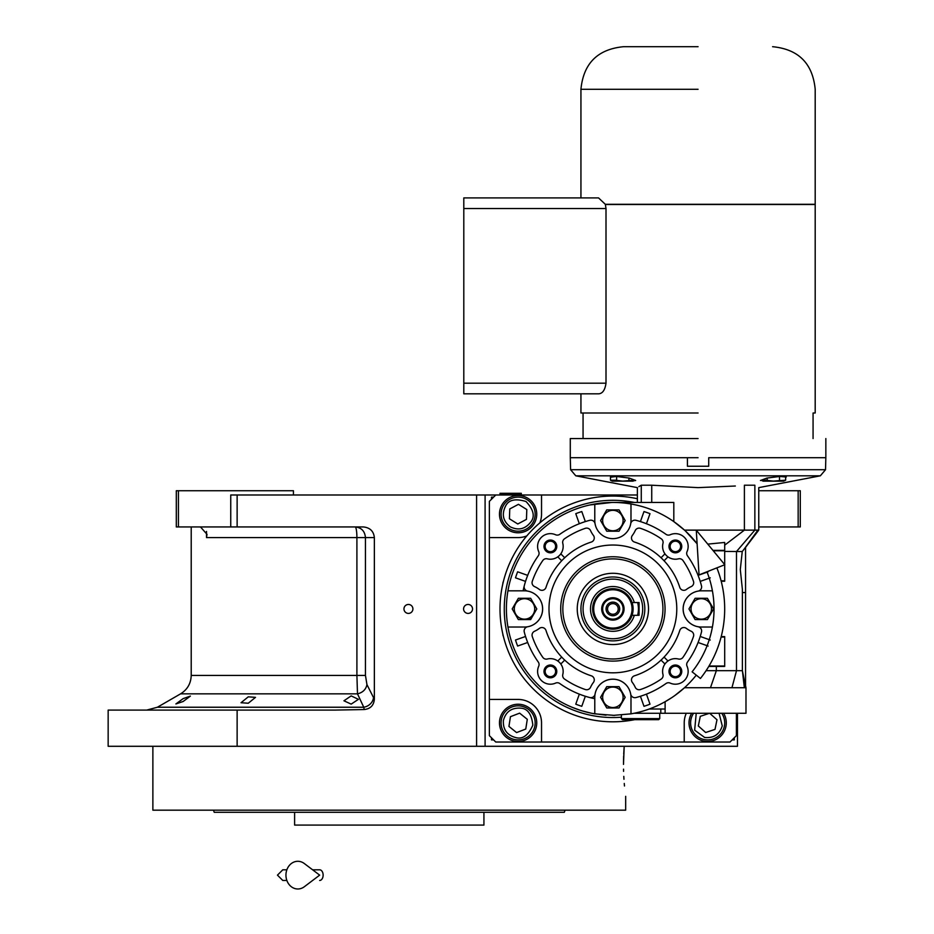 <?xml version="1.0" encoding="UTF-8"?>
<svg xmlns="http://www.w3.org/2000/svg" width="934" height="934" viewBox="0 0 934 934"><rect width="100%" height="100%" fill="white"/><g stroke="black" fill="none" stroke-linecap="round" stroke-linejoin="round"><path stroke-width="1.4" d="M351.172 695.888L358.423 699.344L351.172 704.119L343.934 700.792L351.172 695.888M248.269 696.834L255.507 697.359L248.269 703.232L241.03 702.73L248.269 696.834M183.146 698.632L190.384 696.087L183.146 701.492L175.896 703.944L183.146 698.632M178.429 526.939L176.304 526.939L176.304 490.735L178.429 490.735L178.429 526.939L230.745 526.939L230.745 494.997L237.131 494.997L237.131 526.939L363.338 526.939C369.981 527.617 373.658 531.166 374.359 537.587L374.359 699.239L366.957 684.634C365.941 689.479 362.777 692.561 357.488 693.857L180.566 693.857L157.391 707.236L363.758 707.236L357.488 693.857L356.905 675.41L191.213 675.41L191.213 526.939M737.463 713.284L737.463 746.289L108.157 746.289L108.157 710.085L335.072 710.085L364.225 709.536L363.758 707.236A10.648 9.06 -25.7 0 0 373.448 698.013M758.758 490.735L800.286 490.735L800.286 526.939L758.758 526.939M798.161 490.735L798.161 526.939M736.401 713.284L736.401 735.642L730.014 742.028L495.756 742.028L489.358 735.642L489.358 501.383L495.756 494.997L237.131 494.997M623.492 764.397C625.85 805.598 625.85 805.598 623.492 764.397L624.192 746.289L485.096 746.289L485.096 494.997M408.438 613.404A4.472 4.472 0 0 0 412.91 608.933A4.472 4.472 0 0 0 408.438 604.461A4.472 4.472 0 0 0 403.967 608.933A4.472 4.472 0 0 0 408.438 613.404M468.062 613.404A4.472 4.472 0 0 0 472.534 608.933A4.472 4.472 0 0 0 468.062 604.461A4.472 4.472 0 0 0 463.591 608.933A4.472 4.472 0 0 0 468.062 613.404M374.359 699.239C373.787 705.415 370.413 708.848 364.225 709.536M237.131 710.085L237.131 746.289M198.744 526.939A12.784 12.784 4.5 0 1 200.612 527.08L207.009 534.33L206.507 537.587L206.507 531.446M293.428 494.997L293.428 490.735L178.429 490.735M237.131 526.939L230.745 526.939M366.957 684.634L365.451 675.41L365.451 537.587C364.844 531.119 361.411 527.57 355.165 526.939A10.648 1.74 -90 0 1 356.905 537.587L206.507 537.587M625.663 796.34L625.663 810.175L397.534 810.175M623.538 769.137L623.597 771.367M623.795 776.376L623.959 779.271M624.262 783.463L624.484 785.984M624.192 746.289L623.725 754.042M623.643 756.026L623.503 762.354M372.946 810.175L152.872 810.175L152.872 746.289M489.042 812.311L510.256 812.311M511.902 812.311L559.022 812.311M561.836 812.311L564.299 812.311L565.07 810.175L213.466 810.175L214.236 812.311L217.704 812.311M479.772 810.175L541.755 810.175M556.232 810.175L565.07 810.175M219.245 812.311L294.607 812.311L294.607 825.084L483.929 825.084L483.929 812.311L461.886 812.311L476.375 812.311M294.607 812.311L461.886 812.311M564.299 812.311L214.236 812.311M556.232 812.311L541.755 812.311M316.649 812.311L302.161 812.311M236.781 812.311L222.304 812.311M495.756 494.997L637.373 494.997M502.889 634.268A3.514 3.514 0 0 0 503.368 636.264M503.368 581.59A3.514 3.514 0 0 0 502.889 583.587M541.533 494.997L541.533 514.155A23.432 23.432 0 0 1 539.864 522.853M526.811 535.906A23.432 23.432 0 0 1 518.113 537.587L489.358 537.587M489.358 699.438L518.113 699.438A23.432 23.432 0 0 1 541.533 722.869L541.533 742.028M684.225 742.028L684.225 722.869A23.432 23.432 0 0 1 686.28 713.284M691.674 713.284A18.633 18.633 0 0 0 707.645 741.503A18.633 18.633 0 0 0 723.628 713.284M518.113 741.503A18.633 18.633 0 0 0 536.746 722.869A18.633 18.633 0 0 0 518.113 704.236A18.633 18.633 0 0 0 499.48 722.869A18.633 18.633 0 0 0 518.113 741.503M518.113 532.789A18.633 18.633 0 0 0 536.746 514.155A18.633 18.633 0 0 0 518.113 495.522A18.633 18.633 0 0 0 499.48 514.155A18.633 18.633 0 0 0 518.113 532.789M493.619 497.122L491.494 497.122L491.494 499.246M491.494 737.778L491.494 739.903L493.619 739.903M732.139 739.903L734.276 739.903L734.276 737.778M510.221 526.811C518.347 530.757 525.188 529.181 530.757 522.048C535.205 516.525 533.629 509.672 526.005 501.511C515.323 498.254 508.481 499.842 505.469 506.263C501.511 514.389 503.099 521.242 510.221 526.811M509.088 528.609A17.034 17.034 -148 0 0 532.567 523.18A17.034 17.034 32 0 0 527.138 499.702A17.034 17.034 32 0 0 503.659 505.142A17.034 17.034 -148 0 0 509.088 528.609M518.452 504.325L509.766 508.948L509.427 518.779L517.775 523.986L526.461 519.362L526.799 509.532L518.452 504.325M503.379 720.558C502.924 729.582 507.069 735.268 515.802 737.591C522.631 739.518 528.317 735.385 532.835 725.169C531.656 714.066 527.512 708.392 520.425 708.135C511.388 707.68 505.714 711.825 503.379 720.558M501.278 720.231A17.034 17.034 -81.1 0 0 515.475 739.693A17.034 17.034 98.9 0 0 534.948 725.508A17.034 17.034 98.9 0 0 520.752 706.034A17.034 17.034 -81.1 0 0 501.278 720.231M527.29 719.32L519.631 713.144L510.454 716.682L508.937 726.407L516.584 732.583L525.76 729.045L527.29 719.32M696.227 713.284L694.651 730.166L704.645 737.463C713.646 738.35 719.507 734.486 722.251 725.87L719.075 713.284M693.565 713.284A17.034 17.034 -78.4 0 0 704.213 739.553A17.034 17.034 101.6 0 0 721.737 713.284M709.478 713.284L700.302 716.331L698.317 725.963L705.672 732.501L715 729.396L716.985 719.764L709.688 713.284M638.728 602.535A26.619 26.619 0 0 1 639.078 604.181L638.716 602.535A26.619 26.619 0 0 1 639.078 604.181M638.728 615.319A26.619 26.619 0 0 0 639.078 613.673A26.619 26.619 0 0 1 638.728 615.319L639.078 613.661M632.049 608.933A19.17 19.17 0 0 0 612.879 589.763A19.17 19.17 0 0 0 593.709 608.933A19.17 19.17 0 0 0 612.879 628.092A19.17 19.17 0 0 0 632.049 608.933M633.112 608.933A20.233 20.233 0 0 0 612.879 588.7A20.233 20.233 0 0 0 592.646 608.933A20.233 20.233 0 0 0 632.073 615.319A20.233 20.233 0 0 0 633.112 608.933A20.233 20.233 0 0 1 632.073 615.319L634.314 615.319A22.358 22.358 0 0 1 590.522 608.933A22.358 22.358 0 0 1 634.314 602.535L632.073 602.535M639.078 607.509L638.319 602.535M638.319 615.319L639.078 610.346M612.879 597.748A11.185 11.185 0 0 0 601.706 608.933A11.185 11.185 0 0 0 612.879 620.106A11.185 11.185 0 0 0 624.064 608.933A11.185 11.185 0 0 0 612.879 597.748M612.879 619.149A10.227 10.227 0 0 1 602.663 608.933A10.227 10.227 0 0 1 612.879 598.706A10.227 10.227 0 0 1 623.106 608.933A10.227 10.227 0 0 1 612.879 619.149M612.879 615.74A6.818 6.818 0 0 1 606.061 608.933A6.818 6.818 0 0 1 612.879 602.115A6.818 6.818 0 0 1 619.697 608.933A6.818 6.818 0 0 1 612.879 615.74M612.879 614.257A5.324 5.324 0 0 0 618.203 608.933A5.324 5.324 0 0 0 612.879 603.609A5.324 5.324 0 0 0 607.555 608.933A5.324 5.324 0 0 0 612.879 614.257M510.653 493.923L500.005 493.923L500.005 493.292L521.3 493.292L521.3 493.923L510.653 493.923M716.868 567.86A111.811 111.811 0 0 1 700.442 678.458L692.106 671.826A101.164 101.164 0 0 0 706.968 571.771M696.274 530.197L699.041 574.9L724.796 564.731L696.274 530.197M312.621 869.811L319.65 869.811A5.324 3.479 90 0 1 323.129 875.135A5.324 3.479 90 0 1 319.65 880.458M304.309 886.751A13.847 11.885 -90 0 1 292.155 887.3A13.847 11.885 -90 0 1 285.944 875.135A13.847 11.885 -90 0 1 292.155 862.969A13.847 11.885 -90 0 1 304.309 863.53L319.661 875.135L304.309 886.751M586.669 528.107A4.261 4.261 0 0 1 590.557 530.617A24.494 24.494 0 0 0 593.405 535.404A4.261 4.261 0 0 1 591.327 542.035A70.284 70.284 0 0 0 545.993 587.369A4.261 4.261 0 0 1 539.35 589.459A24.494 24.494 0 0 0 534.563 586.599A4.261 4.261 0 0 1 532.287 581.333A85.181 85.181 0 0 1 542.771 560.552A4.261 4.261 0 0 1 547.301 558.836A12.772 12.772 0 0 0 562.782 543.343A4.261 4.261 0 0 1 564.498 538.813A85.181 85.181 0 0 1 585.291 528.329A4.261 4.261 0 0 1 586.669 528.107M541.93 627.531A4.261 4.261 0 0 1 545.993 630.485A70.284 70.284 0 0 0 591.327 675.819A4.261 4.261 0 0 1 593.405 682.462A24.494 24.494 0 0 0 590.557 687.249A4.261 4.261 0 0 1 585.291 689.525A85.181 85.181 0 0 1 564.498 679.041A4.261 4.261 0 0 1 562.782 674.511A12.772 12.772 0 0 0 547.301 659.019A4.261 4.261 0 0 1 542.771 657.314A85.181 85.181 0 0 1 532.287 636.521A4.261 4.261 0 0 1 534.563 631.256A24.494 24.494 0 0 0 539.35 628.407A4.261 4.261 0 0 1 541.93 627.531M683.828 627.531A4.261 4.261 0 0 1 686.408 628.407A24.494 24.494 0 0 0 691.195 631.256A4.261 4.261 0 0 1 693.472 636.521A85.181 85.181 0 0 1 682.999 657.314A4.261 4.261 0 0 1 678.458 659.019A12.772 12.772 0 0 0 662.977 674.511A4.261 4.261 0 0 1 661.26 679.041A85.181 85.181 0 0 1 640.467 689.525A4.261 4.261 0 0 1 635.213 687.249A24.494 24.494 0 0 0 632.353 682.462A4.261 4.261 0 0 1 634.431 675.819A70.284 70.284 0 0 0 679.777 630.485A4.261 4.261 0 0 1 683.828 627.531M661.05 660.104L664.961 664.016A12.772 12.772 0 0 1 667.973 661.003L664.062 657.092M639.089 528.107A4.261 4.261 0 0 1 640.467 528.329A85.181 85.181 0 0 1 661.26 538.813A4.261 4.261 0 0 1 662.977 543.343A12.772 12.772 0 0 0 678.458 558.836A4.261 4.261 0 0 1 682.999 560.552A85.181 85.181 0 0 1 693.472 581.333A4.261 4.261 0 0 1 691.195 586.599A24.494 24.494 0 0 0 686.408 589.459A4.261 4.261 0 0 1 679.777 587.369A70.284 70.284 0 0 0 634.431 542.035A4.261 4.261 0 0 1 632.353 535.404A24.494 24.494 0 0 0 635.213 530.617A4.261 4.261 0 0 1 639.089 528.107M724.691 551.422L736.494 551.527L736.494 670.694L731.952 687.728L710.47 687.728L744.351 687.728L742.39 670.694L742.39 589.424L740.3 569.53L742.25 551.527L745.554 547.324L745.554 686.572L742.39 670.694L706.081 670.694M685.498 531.049L697.114 543.786A106.488 106.488 0 0 0 630.987 503.998L630.987 520.553A18.096 18.096 0 0 1 612.879 538.649A18.096 18.096 0 0 1 595.051 523.694A4.261 4.261 0 0 0 589.786 520.308A91.579 91.579 0 0 0 559.77 534.33A4.261 4.261 0 0 1 555.567 534.75A12.772 12.772 0 0 0 538.708 551.62A4.261 4.261 0 0 1 538.288 555.812A91.579 91.579 0 0 0 524.266 585.828A4.261 4.261 0 0 0 527.652 591.105A18.096 18.096 0 0 1 527.652 626.761A18.096 18.096 0 0 1 524.499 627.029L507.944 627.029A106.488 106.488 0 0 0 594.783 713.856L614.735 715.397M630.987 503.998A106.488 106.488 0 0 0 507.944 590.825L524.499 590.825A18.096 18.096 0 0 1 542.607 608.933A18.096 18.096 0 0 1 527.652 626.761A4.261 4.261 0 0 0 524.266 632.026A91.579 91.579 0 0 0 538.288 662.043A4.261 4.261 0 0 1 538.708 666.246A12.772 12.772 0 0 0 555.567 683.104A4.261 4.261 0 0 1 559.77 683.525A91.579 91.579 0 0 0 589.786 697.546A4.261 4.261 0 0 0 595.051 694.16A18.096 18.096 0 0 1 630.707 694.16A18.096 18.096 0 0 1 630.987 697.313L630.987 713.856A106.488 106.488 0 0 0 696.274 675.142M594.783 713.856L594.783 697.313A18.096 18.096 0 0 1 612.879 679.205A18.096 18.096 0 0 1 630.707 694.16A4.261 4.261 0 0 0 635.972 697.546L635.972 697.546A91.579 91.579 0 0 0 666 683.525A4.261 4.261 0 0 1 670.192 683.104A12.772 12.772 0 0 0 687.05 666.246A4.261 4.261 0 0 1 687.482 662.043A91.579 91.579 0 0 0 701.492 632.026A4.261 4.261 0 0 0 698.118 626.761A18.096 18.096 0 0 1 698.118 591.105A18.096 18.096 0 0 1 701.259 590.825L712.409 590.825M712.409 627.029L701.259 627.029A18.096 18.096 0 0 1 683.163 608.933A18.096 18.096 0 0 1 698.118 591.105A4.261 4.261 0 0 0 701.492 585.828A91.579 91.579 0 0 0 687.482 555.812A4.261 4.261 0 0 1 687.05 551.62A12.772 12.772 0 0 0 670.192 534.75A4.261 4.261 0 0 1 666 534.33A91.579 91.579 0 0 0 635.972 520.308A91.579 91.579 0 0 1 637.408 520.693M594.783 503.998L594.783 520.553A18.096 18.096 0 0 0 612.879 538.649A18.096 18.096 0 0 0 630.707 523.694A4.261 4.261 0 0 1 635.972 520.308M744.351 687.728L745.986 687.763L745.986 713.284L634.069 713.284M674.885 695.491L684.505 687.728L710.47 687.728L716.343 670.694L716.343 666.432M665.113 713.284L665.113 701.714L671.966 697.511M651.734 502.445L651.734 485.213L641.273 485.213C636.077 488.389 636.077 488.389 641.273 485.213L639.58 486.205M639.498 486.252L638.856 486.649M523.297 589.949A91.579 91.579 0 0 1 523.869 587.416M523.881 587.381A91.579 91.579 0 0 1 525.55 581.392L525.212 581.275M611.992 502.445L589.914 504.955M571.993 510.606L570.441 511.272M553.687 520.413L551.725 521.756M537.412 533.816L536.104 535.147M524.324 549.811L523.274 551.399M514.459 568.292L513.583 570.464M508.4 588.385L508.084 590.031M506.403 608.933L506.426 611.14M508.481 629.901L508.925 632.003M514.564 649.819L515.229 651.383M524.371 668.125L525.714 670.087M537.762 684.4L539.093 685.696M553.757 697.488L555.356 698.539M572.238 707.353L580.423 710.342M582.174 710.891L591.385 713.214M592.401 713.424L606.026 715.187M527.348 575.251L527.675 575.367A91.579 91.579 0 0 1 529.905 570.184M610.474 477.251L616.323 476.445L629.224 478.068L635.68 480.508L634.478 480.671M630.076 481.15L629.224 481.15M651.734 485.213L698.072 487.63L735.338 486.019M684.389 687.833L680.349 691.312M679.146 692.281L674.745 695.596M674.325 695.9L672.865 696.904M669.188 699.309L665.487 701.516M660.653 704.096L663.514 702.601M662.801 702.987L661.062 703.886M660.42 704.213L659.731 704.551M612.879 502.445L673.811 502.445L673.811 521.604L684.505 530.127L744.398 530.127L724.691 545.164L724.691 547.044M760.451 480.508L766.907 478.068L779.82 476.445L786.276 477.029M754.859 485.213L744.398 485.213L744.398 530.127L754.859 530.127L754.859 485.213C760.066 488.389 760.066 488.389 754.859 485.213M685.661 687.728L684.505 687.728L685.381 686.91L685.661 687.728M594.783 698.702A91.579 91.579 0 0 1 585.338 696.262L585.221 696.589M579.208 694.464L579.325 694.137A91.579 91.579 0 0 1 574.141 691.907M652.936 707.587L650.928 708.381M660.571 704.131L657.489 705.614M657.174 705.765L654.571 706.91M693.308 678.714L692.514 679.625M612.879 715.409L630.987 713.856M507.944 590.825A106.488 106.488 0 0 0 507.944 627.029M724.691 545.164L724.691 542.456L707.774 544.125M743.464 550.056L757.906 530.127L754.859 530.127L736.494 551.527L742.25 551.527M637.373 502.445L637.373 487.63L575.788 475.815L820.344 475.815L825.528 469.709L570.604 469.709L570.289 457.718L687.424 457.718L687.424 466.241L708.719 466.241L708.719 457.718L825.843 457.718L825.843 438.56M665.113 709.023L649.212 709.023M708.766 666.432L724.691 666.432L724.691 636.614L721.211 636.614M724.691 551.527L724.691 560.003M724.691 566.331L724.691 581.24L721.211 581.24M721.095 580.82L724.691 580.82L724.691 564.778M724.691 564.603L724.691 550.359L712.934 550.359M724.691 542.456L724.691 550.359M646.561 523.39L649.994 513.677A102.226 102.226 0 0 0 643.981 511.552L640.537 521.265M708.124 571.806L698.41 575.251M700.547 581.275L710.26 577.831M710.26 640.024L700.547 636.579M698.41 642.604L708.124 646.048M640.537 696.589L643.981 706.302A102.226 102.226 0 0 0 649.994 704.178L646.561 694.464M581.789 706.302A102.226 102.226 0 0 1 575.764 704.178L579.325 694.137A91.579 91.579 0 0 0 585.338 696.262L581.789 706.302M525.212 636.579L515.498 640.024A102.226 102.226 0 0 0 517.634 646.048L527.348 642.604M524.499 619.581L518.358 619.581L512.206 608.933L518.358 598.285L530.652 598.285L536.793 608.933L530.652 619.581L524.499 619.581A10.648 10.648 0 0 0 533.723 614.257M525.55 581.392L515.498 577.831A102.226 102.226 0 0 1 517.634 571.806L527.675 575.367M585.221 521.265L581.789 511.552A102.226 102.226 0 0 0 575.764 513.677L579.208 523.39M687.424 457.718L687.424 466.241M742.39 592.565L745.554 592.565M640.42 521.592A91.579 91.579 0 0 1 646.445 523.729M700.22 636.463A91.579 91.579 0 0 1 698.083 642.487M646.445 694.137A91.579 91.579 0 0 1 640.42 696.262M527.675 642.487A91.579 91.579 0 0 1 525.55 636.463M579.325 523.729A91.579 91.579 0 0 1 585.338 521.592M708.719 457.718L708.719 466.241M675.375 540.05A6.386 6.386 0 0 1 681.762 546.437A6.386 6.386 0 0 1 675.375 552.823A6.386 6.386 0 0 1 668.989 546.437A6.386 6.386 0 0 1 675.375 540.05M675.375 665.031A6.386 6.386 0 0 1 681.762 671.418A6.386 6.386 0 0 1 675.375 677.815A6.386 6.386 0 0 1 668.989 671.418A6.386 6.386 0 0 1 675.375 665.031M550.383 665.031A6.386 6.386 0 0 1 556.781 671.418A6.386 6.386 0 0 1 550.383 677.815A6.386 6.386 0 0 1 543.997 671.418A6.386 6.386 0 0 1 550.383 665.031M550.383 540.05A6.386 6.386 0 0 1 556.781 546.437A6.386 6.386 0 0 1 550.383 552.823A6.386 6.386 0 0 1 543.997 546.437A6.386 6.386 0 0 1 550.383 540.05M617.339 480.496L622.768 481.092L635.073 480.193L632.995 481.15L612.552 481.15L632.995 481.15M626.656 480.87L625.897 480.963M610.474 476.982L610.474 480.193L616.627 480.193L616.627 476.48M611.023 480.613L612.552 481.15M628.921 478.033L628.921 480.193M631.991 481.092L630.065 480.87M659.731 713.284L659.731 718.608L621.402 718.608L621.402 715.07M612.879 531.201L606.738 531.201L600.585 520.553L606.738 509.894L619.032 509.894L625.173 520.553L619.032 531.201L612.879 531.201M612.879 672.819A63.886 63.886 0 0 0 676.776 608.933A63.886 63.886 0 0 0 612.879 545.036A63.886 63.886 0 0 0 548.994 608.933A63.886 63.886 0 0 0 612.879 672.819M675.375 541.195A5.23 5.23 0 0 1 680.606 546.437A5.23 5.23 0 0 1 675.375 551.667A5.23 5.23 0 0 1 670.145 546.437A5.23 5.23 0 0 1 675.375 541.195M675.375 666.187A5.23 5.23 0 0 1 680.606 671.418A5.23 5.23 0 0 1 675.375 676.66A5.23 5.23 0 0 1 670.145 671.418A5.23 5.23 0 0 1 675.375 666.187M550.383 666.187A5.23 5.23 0 0 1 555.625 671.418A5.23 5.23 0 0 1 550.383 676.66A5.23 5.23 0 0 1 545.152 671.418A5.23 5.23 0 0 1 550.383 666.187M550.383 541.195A5.23 5.23 0 0 1 555.625 546.437A5.23 5.23 0 0 1 550.383 551.667A5.23 5.23 0 0 1 545.152 546.437A5.23 5.23 0 0 1 550.383 541.195M701.259 619.581L695.118 619.581L688.965 608.933L695.118 598.285L707.412 598.285L713.553 608.933L707.412 619.581L701.259 619.581M612.879 707.96L606.738 707.96L600.585 697.313L606.738 686.665L619.032 686.665L625.173 697.313L619.032 707.96L612.879 707.96M767.923 480.496L773.364 481.092L785.657 480.193L785.657 476.982M777.251 480.87L776.493 480.963M767.211 478.033L767.211 480.193L761.07 480.193L763.148 481.15L773.364 481.15L763.148 481.15M779.505 476.48L779.505 480.193M782.587 481.092L780.649 480.87M659.731 718.608L658.668 719.67L622.464 719.67L621.402 718.608M612.879 510.326A10.216 10.216 0 0 0 602.663 520.553A10.216 10.216 0 0 0 612.879 530.769A10.216 10.216 0 0 0 623.095 520.553A10.216 10.216 0 0 0 612.879 510.326M664.961 553.839L661.05 557.75M664.062 560.762L667.973 556.851M560.797 664.016L564.72 660.104M561.708 657.092L557.785 661.003M564.72 557.75L560.797 553.839M557.785 556.851L561.708 560.762M701.259 598.706A10.216 10.216 0 0 0 691.043 608.933A10.216 10.216 0 0 0 701.259 619.149A10.216 10.216 0 0 0 711.486 608.933A10.216 10.216 0 0 0 701.259 598.706M612.879 687.085A10.216 10.216 0 0 0 602.663 697.313A10.216 10.216 0 0 0 612.879 707.528A10.216 10.216 0 0 0 623.095 697.313A10.216 10.216 0 0 0 612.879 687.085M524.499 598.706A10.216 10.216 0 0 0 514.284 608.933A10.216 10.216 0 0 0 524.499 619.149A10.216 10.216 0 0 0 534.715 608.933A10.216 10.216 0 0 0 524.499 598.706M773.364 481.15L783.579 481.15L773.364 481.15M637.373 498.744A112.874 112.874 0 0 0 500.005 608.933A112.874 112.874 0 0 0 634.7 719.67M612.879 658.972A50.051 50.051 0 0 0 662.93 608.933A50.051 50.051 0 0 0 612.879 558.882A50.051 50.051 0 0 0 562.84 608.933A50.051 50.051 0 0 0 612.879 658.972M612.879 573.289A35.632 35.632 0 0 1 648.511 608.933A35.632 35.632 0 0 1 612.879 644.565A35.632 35.632 0 0 1 577.247 608.933A35.632 35.632 0 0 1 612.879 573.289M612.879 640.876A31.943 31.943 0 0 0 644.822 608.933A31.943 31.943 0 0 0 612.879 576.978A31.943 31.943 0 0 0 580.936 608.933A31.943 31.943 0 0 0 612.879 640.876A31.943 31.943 0 0 0 644.822 608.933A31.943 31.943 0 0 0 612.879 576.978A31.943 31.943 0 0 0 580.936 608.933A31.943 31.943 0 0 0 612.879 640.876A31.943 31.943 0 0 0 644.822 608.933A31.943 31.943 0 0 0 612.879 576.978M634.314 615.319L639.078 615.319L639.078 602.535L634.314 602.535M698.072 457.718L570.289 457.718L698.072 457.718M698.072 438.56L570.289 438.56L698.072 438.56M698.072 413.003L580.936 413.003L698.072 413.003M698.072 204.511L815.195 204.511L605.372 204.511L606.003 208.551L606.003 383.185C605.034 390.062 602.547 393.611 598.542 393.833L463.801 393.833L580.936 393.833L580.936 413.003L583.061 413.003L583.061 438.56M813.07 438.56L813.07 413.003L815.195 413.003L815.195 204.511M606.003 208.551L463.801 208.551L463.801 393.833M463.801 208.551L463.801 197.903L580.936 197.903L580.936 89.29C583.458 63.419 597.655 49.222 623.527 46.7M698.072 204.289L815.195 204.289L605.302 204.289L598.542 197.903L463.801 197.903M813.07 204.511L815.195 204.289L815.195 89.29C812.673 63.419 798.477 49.222 772.605 46.7M698.072 46.7L623.527 46.7L698.072 46.7M476.585 746.289L476.585 494.997M365.451 675.41L356.905 675.41L356.905 537.587L374.359 537.587M637.63 615.319A25.557 25.557 0 0 0 637.63 602.535M641.273 485.213L641.273 502.445M724.691 666L709.023 666M721.095 637.035L724.691 637.035M713.284 550.791L724.691 550.791M634.279 502.445A108.613 108.613 0 0 0 504.267 608.933A108.613 108.613 0 0 0 621.402 717.207M612.879 556.757A52.176 52.176 0 0 1 665.055 608.933A52.176 52.176 0 0 1 612.879 661.109A52.176 52.176 0 0 1 560.704 608.933A52.176 52.176 0 0 1 612.879 556.757M612.879 638.739A29.818 29.818 0 0 0 642.697 608.933A29.818 29.818 0 0 0 612.879 579.115A29.818 29.818 0 0 0 583.061 608.933A29.818 29.818 0 0 0 612.879 638.739M606.003 383.185L463.801 383.185M698.072 89.29L580.936 89.29L698.072 89.29M157.391 707.236L146.743 710.085M180.566 693.857C187.395 689.607 190.945 683.454 191.213 675.41M501.079 494.997L500.005 493.923M520.238 494.997L521.3 493.923M282.78 869.811L286.855 869.811L282.78 869.811L277.456 875.135L282.78 880.458L286.855 880.458M745.554 547.394L758.758 530.127L758.758 487.63L820.344 475.815M575.788 475.815L570.604 469.709M745.554 685.731L745.986 687.763M825.528 469.709L825.843 457.718M660.793 709.023L660.793 713.284M783.579 481.15L785.657 480.193M570.289 457.718L570.289 438.56"/></g></svg>
